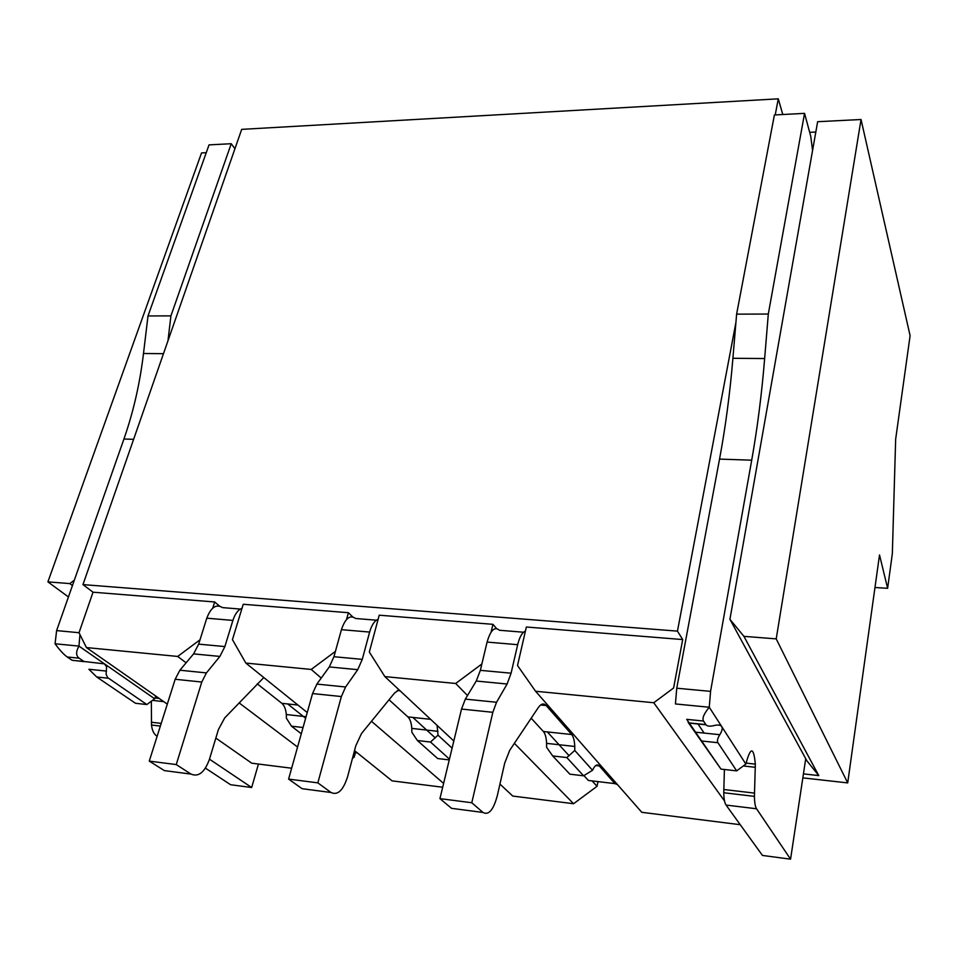 <?xml version="1.0" encoding="UTF-8"?>
<svg xmlns="http://www.w3.org/2000/svg" width="958" height="958" viewBox="0 0 958 958"><rect width="100%" height="100%" fill="white"/><g stroke="black" fill="none" stroke-linecap="round" stroke-linejoin="round"><path stroke-width="1.44" d="M735.924 322.451L677.45 631.13L82.963 584.608L241.691 129.366L778.279 98.83L775.226 114.924M782.782 114.517L778.279 98.83M677.45 631.13L682.695 639.561L673.606 687.988L653.763 702.741L724.535 800.996M697.987 723.985L704.13 733.074M809.678 132.324L815.821 132.036M812.564 150.49L810.767 136.383L804.552 113.367L768.304 314.044L764.652 358.543C761.742 393.989 757.431 427.867 751.707 460.187L710.561 691.365L709.267 707.232L745.851 764.065C750.521 746.581 753.683 746.605 755.335 764.137L754.425 796.373C754.521 802.517 755.227 806.648 756.545 808.768L790.566 859.17L803.439 773.884L818.779 775.597L806.828 760.724L729.924 619.299L817.641 121.702L861.038 119.51L910.1 335.683L895.658 439.207L892.341 553.628L887.623 588.308L879.516 554.945L847.71 782.914L776.208 638.878L861.038 119.51M206.245 152.693L201.539 152.921L47.9 581.877L69.802 583.59L72.437 585.554M82.963 584.608L93.022 592.2L79.023 632.723L56.618 630.592L55.073 643.788L78.951 646.099L154.645 698.765L155.747 696.059M93.022 592.2L214.676 601.971L219.49 606.043M263.797 677.545L224.687 717.937L218.388 729.625L209.503 759.119C204.749 772.28 198.593 777.273 191.037 774.112L164.357 770.603L149.268 761.107L175.17 679.27L179.888 670.217L193.588 653.895L198.665 644.135L206.784 618.185C211.011 607.228 216.257 603.708 222.519 607.611L240.362 609.072M307.231 712.524L245.835 663.08L232.447 639.645L243.236 604.27L348.401 612.713L352.64 616.832M378.135 619.287C374.518 620.724 371.68 624.987 369.632 632.064L362.28 659.355L357.741 669.666L345.599 686.994L316.87 684.084L329.289 666.936L333.935 656.721L341.431 629.669C345.311 618.233 350.029 614.509 355.622 618.497L376.386 620.197M453.817 741.001L384.876 676.599L369.333 652.075L379.224 615.192L492.963 624.329L491.119 632.064M496.543 628.52L492.963 624.329M525.415 631.118C522.158 632.424 519.583 636.938 517.667 644.686L511.093 673.199L507.117 684.012L496.543 702.274L465.337 699.112L476.246 681.042L480.353 670.337L487.095 642.076C490.544 630.136 494.663 626.197 499.429 630.256L523.547 632.232M653.763 702.741L535.558 691.245L517.524 665.535L526.349 627.011L682.695 639.561M803.439 773.884L805.726 758.688M535.558 691.245L641.788 812.312L740.259 824.706M68.437 596.954L47.9 581.877M291.639 768.22L251.762 763.203L215.837 738.079M355.418 752.665L354.256 757.036L352.46 758.377M167.303 704.13L86.424 647.572L79.023 632.723M212.76 608.114L214.676 601.971M200.018 639.8L177.685 656.446L86.424 647.572M496.543 702.274L492.831 712.309L471.791 802.744L482.976 812.456C488.7 815.557 493.502 809.905 497.358 795.475L504.674 763.227L509.68 750.365L538.228 707.675C541.054 703.663 543.701 702.956 546.156 705.531L571.687 734.535C573.483 736.75 574.513 740.738 574.776 746.474L574.764 750.461L592.535 770.268C594.882 765.226 597.145 763.789 599.313 765.933L614.892 783.62L617.467 784.602M583.889 775.585L588.38 780.459L592.176 780.914M531.175 718.225L543.366 731.493C545.246 733.696 546.323 737.648 546.599 743.36L546.599 747.312L552.718 755.958L569.842 774.172L583.59 775.8L592.535 770.268M465.337 699.112L461.516 709.052L439.938 798.637L451.553 808.336L482.976 812.456M384.876 676.599L455.673 683.473L467.492 695.544M481.874 663.978L455.673 683.473M345.599 686.994L341.359 696.55L317.852 782.866L331.013 792.494C337.743 795.643 343.275 790.326 347.634 776.567L355.801 745.755L361.513 733.505L394.504 693.077L399.019 689.796M437.087 725.374L438.022 735.169L452.092 748.15M389.044 699.771L407.88 716.895C410.108 719.063 411.413 722.907 411.796 728.415L411.844 732.235L417.413 740.534L437.686 758.544L449.266 759.922M316.87 684.084L312.548 693.556L288.598 779.094L302.105 788.697L331.013 792.494M245.835 663.08L311.218 669.438L335.408 651.404M346.533 619.479L348.401 612.713M191.037 774.112L176.248 764.58L201.779 682.036L206.437 672.899L219.885 656.422L224.879 646.578L232.89 620.413C235.045 613.827 238.075 609.791 242.003 608.306M303.039 727.505L291.483 726.188L286.394 718.213L286.322 714.524C285.831 709.183 284.334 705.447 281.832 703.316L257.271 683.844M804.552 113.367L774.399 114.96L736.618 314.14L732.906 358.292C729.96 393.451 725.505 427.052 719.542 459.098L676.743 688.215L675.438 703.95L709.267 707.244C703.914 713.746 701.998 718.344 703.507 721.039L705.878 724.607C707.076 726.272 709.734 726.607 713.854 725.601C717.961 724.607 720.584 724.931 721.709 726.571C722.727 728.296 722.104 731.002 719.817 734.702C717.53 738.402 716.907 741.073 717.937 742.725L736.678 770.867L745.851 764.065M724.404 769.49L723.757 792.745C723.889 798.852 724.655 802.96 726.056 805.067L762.46 855.434L790.566 859.17M686.706 719.35L720.991 769.106L688.718 723.218C687.605 721.59 687.676 721.542 688.934 723.074C690.215 724.619 690.287 724.559 689.161 722.919L686.706 719.35L703.507 721.039M847.71 782.914L802.828 777.872M74.317 580.213L69.802 583.59M818.779 775.597L743.935 636.351L776.208 638.878M743.935 636.351L729.924 619.299M151.376 701.196L151.496 725.026C152.106 730.307 153.819 733.936 156.645 735.948L157.136 736.259M205.419 768.124L230.591 784.722L251.667 787.524L258.444 764.041M234.938 148.741L231.237 143.712L209.036 144.886L147.999 315.948L143.496 353.502C139.916 383.44 133.39 411.928 123.941 439.004L56.618 630.592M231.237 143.712L170.919 315.877L167.973 340.797M79.945 634.567L78.951 646.099C75.802 651.691 75.862 655.715 79.131 658.182L83.933 661.475L104.47 663.858L106.601 666.852L106.098 674.204L107.583 677.545L146.861 704.561L154.645 698.765M209.479 759.179L251.667 787.524M177.685 656.446L186.103 662.816M239.093 702.861L297.567 747.048M574.764 750.461L566.813 757.562L583.59 775.8M566.813 757.562L552.718 755.958M471.791 802.744L439.938 798.637M438.022 735.169L430.501 742.031L449.458 759.131M430.501 742.031L417.413 740.534M317.852 782.866L288.598 779.094M176.248 764.58L149.268 761.107M301.279 733.78L291.483 726.188M768.304 314.044L736.618 314.14M874.977 587.505L887.623 588.308M597.984 781.608L597.038 786.302L573.591 803.726L512.758 796.062L499.944 784.087M442.68 787.236L392.073 780.866L354.52 750.617M146.861 704.561L135.497 703.28L96.734 676.995L88.89 669.271L106.446 671.091M84.208 661.655L72.078 660.278L67.24 656.996C63.707 654.494 59.647 650.087 55.073 643.788M170.919 315.877L147.999 315.948M287.663 703.938L305.626 718.26M353.071 756.078L354.256 757.036M547.329 731.912L569.088 755.718M592.128 780.95L597.038 786.302M435.279 737.923L412.862 717.434M736.678 770.867L720.991 769.106M514.374 743.336L573.591 803.726M443.614 783.393L371.476 721.302M321.229 678.06L311.218 669.438M487.095 642.076L517.667 644.686M341.431 629.669L369.632 632.064M206.784 618.185L232.89 620.413M614.892 783.62L588.38 780.459M599.313 765.933L595.792 765.526M543.366 731.493L571.687 734.535M540.635 704.98L546.156 705.531M492.831 712.309L461.516 709.052M476.246 681.042L507.117 684.012M480.353 670.337L511.093 673.199M407.88 716.895L430.633 719.338M397.307 690.538L400.109 690.826M341.359 696.55L312.548 693.556M329.289 666.936L357.741 669.666M333.935 656.721L362.28 659.355M357.346 752.892L354.017 752.497M224.879 646.578L198.665 644.135M219.885 656.422L193.588 653.895M206.437 672.899L179.888 670.217M175.17 679.27L201.779 682.036M297.95 705.052L281.832 703.316M756.545 808.768L726.056 805.067M754.461 793.104L723.781 789.5M755.299 767.298L743.288 765.957M710.561 691.365L676.743 688.215M751.707 460.187L719.542 459.098M732.906 358.292L764.652 358.543M161.207 723.386L151.364 722.236M163.722 701.627L152.466 700.382M67.24 656.996L79.131 658.182M133.617 439.327L123.941 439.004M143.496 353.502L163.483 353.67M719.817 734.702L695.197 732.151M701.615 740.989L717.937 742.725M689.293 723.11L706.022 724.811M705.878 724.607L689.161 722.919M96.734 676.995L108.398 678.228M83.933 661.475L72.078 660.278M546.599 743.36L574.776 746.474M411.796 728.415L437.986 731.325M286.322 714.524L306.057 716.704M754.425 796.373L723.757 792.745M746.031 763.107L755.335 764.137M160.357 726.068L151.496 725.026M154.933 697.975L159.148 698.43"/></g></svg>
